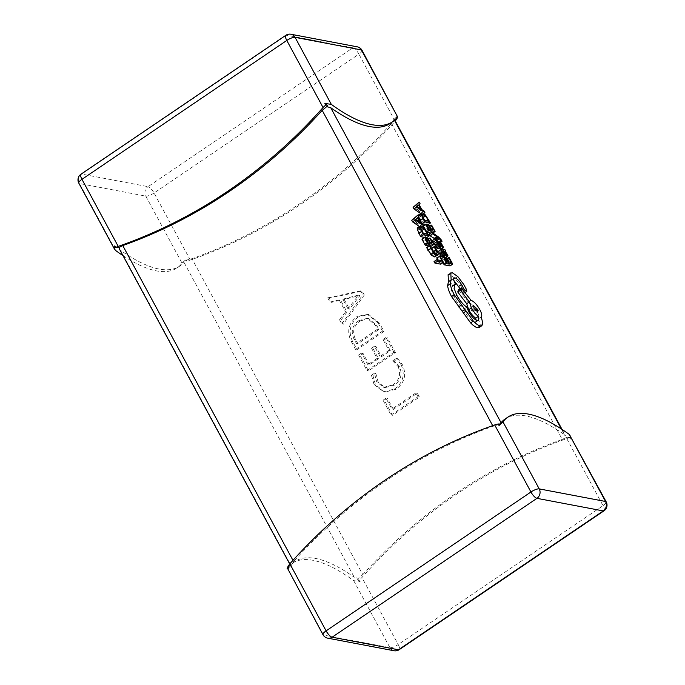 <?xml version="1.0" encoding="UTF-8"?>
<svg xmlns="http://www.w3.org/2000/svg" width="685" height="685" viewBox="0 0 685 685"><rect width="100%" height="100%" fill="white"/><g stroke="black" fill="none" stroke-linecap="round" stroke-linejoin="round"><path stroke-width="0.51" stroke-dasharray="3.42 2.57" d="M420.641 213.455L422.234 214.533L421.326 212.855L419.117 211.417L416.463 206.519L417.422 205.62L416.506 203.942M430.711 233.011L432.398 233.328L428.973 227L428.305 226.872L430.908 231.684L428.938 231.307L426.661 227.103L425.993 226.975L428.262 231.179L426.387 230.828L423.929 226.281L423.253 226.153M424.443 228.353L426.532 232.215L427.2 232.343M438.349 242.105L439.376 243.055L438.922 242.113L435.96 238.859L429.067 234.124M433.434 242.199L435.831 239.69L436.396 240.092M438.049 248.852L438.486 248.552L437.792 245.067L439.753 247.859M440.292 243.543L437.595 245.376L440.292 243.38M440.96 249.408L438.314 244.665L436.902 243.543L436.473 243.903L437.158 247.319L434.872 243.517L434.162 243.389M439.753 245.453L437.158 247.319L439.856 245.487M439.599 241.719L437.98 242.884M443.383 257.072L444.719 257.98L445.224 257.432L442.339 252.791L442.989 252.911L442.193 251.438L438.905 250.984M444.745 257.962L447.913 255.599M442.219 256.772L440.224 253.912L440.327 252.405L442.801 256.37M442.604 250.616L439.907 252.44L442.484 250.941M426.447 237.755L421.395 229.783L418.252 227.6L417.456 227.694M424.503 237.387L425.359 237.549M505.213 418.946A195.961 62.232 -124.1 0 1 564.491 434.752L561.357 428.964M390.013 123.531A195.961 62.232 55.9 0 0 394.175 119.764L393.884 119.361L391.4 123.48A521.251 471.254 100.7 0 1 191.963 258.699L186.217 260.154L183.948 262.286L354.265 577.275L358.281 578.38L362.802 574.655L191.963 258.699M437.826 259.915L439.239 262.526L434.042 261.542M440.729 264.17L437.373 257.962L436.705 257.834M435.215 256.841L435.591 255.839L434.204 251.943L432.098 248.621L431.379 248.484M433.408 251.6L434.427 254.503L433.382 255.342L430.951 253.767L427.414 247.73L426.618 247.576M435.934 253.484L433.382 255.342L436.08 253.518M431.07 246.309L427.645 239.981L426.978 239.853L429.581 244.665L427.603 244.288L425.325 240.075L424.657 239.947L426.935 244.16L425.06 243.809L422.602 239.262L421.926 239.133M429.058 245.924L430.18 246.138M419.314 226.435L420.907 227.514L419.999 225.836L417.781 224.397L415.136 219.5L416.086 218.601L415.178 216.922M450.028 265.934L446.603 259.606L445.935 259.478L448.538 264.29L446.569 263.913L444.291 259.709L443.623 259.581L445.892 263.785L444.017 263.434L441.56 258.887L440.883 258.759L442.989 262.638M427.774 224.774L422.731 216.811L419.58 214.619L418.792 214.713M421.772 223.413L422.26 223.73M425.83 224.406L426.686 224.569M418.501 216.246L418.638 216.905M460.097 288.745L463.745 293.42L463.728 291.236L461.056 286.296L455.063 278.324L449.428 274.479L448.101 274.702M464.832 292.683L463.745 293.42L464.918 292.795M476.169 320.195L475.613 322.292L474.577 322.438C471.777 321.47 468.874 318.422 465.877 313.276L464.105 308.961C460.577 306.589 457.22 302.599 454.044 296.982L451.406 290.175L452.074 286.518L452.913 286.253L452.554 285.585C450.593 281.646 450.499 279.677 452.271 279.677L453.89 280.473M454.155 277.964L451.458 279.788L453.744 278.675M479.2 327.481L480.159 325.075L478.532 318.765C479.586 317.746 479.098 315.271 477.068 311.35C474.071 306.212 471.177 303.155 468.377 302.188L458.539 289.798M569.5 437.484L567.822 437.167A195.961 62.232 -124.1 0 1 570.348 439.051L569.5 437.484L566.778 438.623A521.251 471.254 -79.3 0 0 361.945 577.489L359.274 580.007L357.604 579.69A195.961 62.232 -124.1 0 1 360.122 581.574L359.274 580.007M396.452 118.419L395.365 118.214A195.961 62.232 55.9 0 0 396.195 116.964L396.778 118.043M499.853 424.263L493.037 426.301A521.251 471.254 -79.3 0 0 293.6 561.52L291.116 565.639L290.825 565.236L120.509 250.248A195.961 62.232 55.9 0 0 179.787 266.054A195.961 62.232 55.9 0 0 183.948 262.286M288.805 568.036A195.961 62.232 -124.1 0 1 289.635 566.786L291.116 565.639L290.825 565.236A195.961 62.232 -124.1 0 1 294.987 561.469A195.961 62.232 -124.1 0 1 354.265 577.275M289.635 566.786L287.957 566.469M185.147 260.737L186.817 261.053L185.969 259.487A195.961 62.232 55.9 0 1 185.147 260.737L186.217 260.154M364.283 295.029L362.185 291.142L329.125 298.121L331.42 302.359L340.565 300.158L347.03 312.12L340.959 320.006L343.253 324.245L364.283 295.029L362.844 294.755L360.747 290.868L362.185 291.142M358.212 316.992C349.829 323.688 348.006 331.951 352.741 341.789L356.996 349.658L383.942 331.386L379.533 323.217L368.59 314.432L358.212 316.992L356.774 316.718C348.391 323.414 346.567 331.677 351.294 341.515L352.741 341.789M369.301 364.951L363.007 353.297L360.045 355.309L368.444 370.842L395.399 352.569L387.385 337.739L384.422 339.743L390.339 350.686L381.468 356.705L375.928 346.464L372.974 348.477L378.505 358.709L369.301 364.951L367.862 364.677L361.56 353.023L363.007 353.297M378.146 382.136L375.851 373.53L372.897 375.543L375.474 384.67L384.782 392.145L396.11 389.226C404.655 382.804 406.77 374.661 402.463 364.805L397.711 358.717L394.098 361.166L399.483 366.775C402.652 374.31 400.896 380.449 394.235 385.193L385.116 387.616L378.146 382.136L376.707 381.862L374.412 373.257L375.851 373.53M393.353 409.425L387.436 398.482L384.482 400.485L392.496 415.315L419.443 397.043L417.345 393.156L393.353 409.425L391.914 409.15L385.998 398.208L387.436 398.482M391.4 123.48L562.239 439.436A521.251 471.254 -79.3 0 0 362.802 574.655M395.365 118.214L393.884 119.361L394.483 120.346M362.04 50.322A6.867 1.961 -28.4 0 1 358.889 54.132L395.142 121.185A521.251 471.254 100.7 0 1 190.31 260.06L186.817 261.053M122.957 255.591A195.961 62.232 55.9 0 0 177.098 267.886A195.961 62.232 55.9 0 0 182.03 263.143L185.969 259.487M397.642 116.964C398.148 116.244 397.668 116.244 396.195 116.964M114.652 245.949A195.961 62.232 55.9 0 0 117.178 247.833M357.604 579.69L358.281 578.38M562.239 439.436L565.947 437.595L564.491 434.752M567.822 437.167L565.947 437.595M288.222 566.957A195.961 62.232 -124.1 0 1 292.289 563.301A195.961 62.232 -124.1 0 1 353.683 580.623L360.122 581.574M570.408 435.686L570.348 439.051M499.519 424.203L498.783 424.846M360.747 290.868L327.687 297.847L329.125 298.121M327.687 297.847L329.973 302.085L331.42 302.359M329.973 302.085L339.118 299.884L340.565 300.158M339.118 299.884L345.582 311.846L347.03 312.12M345.582 311.846L339.52 319.732L340.959 320.006M339.52 319.732L341.806 323.971L343.253 324.245M341.806 323.971L362.844 294.755M348.014 308.867L342.783 299.182L358.529 295.072L348.014 308.867L349.461 309.14L344.221 299.456L360.019 295.44L349.461 309.14M342.783 299.182L344.221 299.456M356.936 296.913L358.383 297.187M358.58 295.166L360.019 295.44M358.529 295.072L359.967 295.346M356.397 295.911L357.835 296.185M351.294 341.515L355.549 349.384L356.996 349.658M355.549 349.384L382.504 331.112L383.942 331.386M382.504 331.112L378.086 322.943L379.533 323.217M378.086 322.943L367.151 314.158L356.774 316.718M358.794 320.657L367.194 318.311L375.14 324.964L377.444 329.237L356.414 343.493L354.188 339.383C350.532 331.823 352.073 325.58 358.794 320.657L360.233 320.931L368.633 318.585L376.579 325.238L378.891 329.511L357.853 343.767L355.635 339.657C351.979 332.097 353.511 325.846 360.233 320.931M375.14 324.964L376.579 325.238M377.444 329.237L378.891 329.511M354.188 339.383L355.635 339.657M356.414 343.493L357.853 343.767M361.56 353.023L358.606 355.035L360.045 355.309M358.606 355.035L367.006 370.568L368.444 370.842M367.006 370.568L393.952 352.296L395.399 352.569M393.952 352.296L385.938 337.465L387.385 337.739M385.938 337.465L382.983 339.469L384.422 339.743M382.983 339.469L388.9 350.412L390.339 350.686M388.9 350.412L380.021 356.431L381.468 356.705M380.021 356.431L374.489 346.19L375.928 346.464M374.489 346.19L371.527 348.203L372.974 348.477M371.527 348.203L377.067 358.435L378.505 358.709M377.067 358.435L367.862 364.677M374.412 373.257L371.458 375.269L372.897 375.543M371.458 375.269L374.036 384.396L375.474 384.67M374.036 384.396L383.343 391.871L394.671 388.952L396.11 389.226M394.671 388.952C403.208 382.53 405.332 374.387 401.025 364.531L402.463 364.805M401.025 364.531L396.272 358.443L397.711 358.717M396.272 358.443L392.651 360.892L394.098 361.166M392.651 360.892L398.045 366.501L399.483 366.775M398.045 366.501C401.213 374.036 399.458 380.175 392.788 384.919L394.235 385.193M392.788 384.919L383.668 387.342L376.707 381.862M385.998 398.208L383.035 400.22L384.482 400.485M383.035 400.22L391.049 415.041L392.496 415.315M391.049 415.041L418.004 396.769L419.443 397.043M418.004 396.769L415.906 392.89L417.345 393.156M415.906 392.89L391.914 409.15M120.509 250.248L119.421 249.04M440.061 256.139L437.373 257.962M441.928 260.694L439.239 262.526M434.795 246.788L432.098 248.621M430.103 245.906L427.414 247.73M428.373 238.902L426.978 239.853M430.343 238.149L427.645 239.981M432.278 242.833L429.581 244.665M430.3 242.464L427.603 244.288M428.022 238.252L425.325 240.075M426.121 238.962L424.657 239.947M429.632 242.336L426.935 244.16M427.748 241.976L425.06 243.809M425.299 237.43L422.602 239.262M421.977 231.299L419.134 229.201L418.184 230.177L420.427 235.246L424.948 236.102L423.518 233.491M423.125 233.422L420.427 235.246M427.645 234.279L424.948 236.102M420.864 228.028L418.424 229.278L421.121 227.446M422.448 226.47L420.907 227.514M422.696 224.004L419.999 225.836M420.479 222.574L417.781 224.397M417.824 217.667L415.136 219.5M418.783 216.777L416.086 218.601M416.857 223.79L414.725 219.842L412.952 221.298L416.857 223.79L419.554 221.966M417.422 218.01L414.725 219.842M413.243 221.152L415.632 219.431M415.649 219.474L412.952 221.298M416.163 219.739L413.466 221.572M447.339 258.528L445.935 259.478M449.3 257.774L446.603 259.606M451.235 262.466L448.538 264.29M449.266 262.09L446.569 263.913M446.988 257.877L444.291 259.709M445.079 258.587L443.623 259.581M448.589 261.961L445.892 263.785M446.714 261.601L444.017 263.434M444.257 257.063L441.56 258.887M441.32 258.468L440.883 258.759M445.053 251.001L442.364 252.825M445.036 250.958L442.339 252.791M445.378 251.292L442.989 252.911M444.882 249.605L442.193 251.438M442.082 254.503L443.854 256.473L442.484 253.381L440.883 252.517L442.082 254.503L444.779 252.679M446.551 254.649L443.854 256.473L446.389 254.597M444.411 252.071L442.484 253.381M443.58 250.684L440.883 252.517M438.82 244.442L436.961 245.701M439.205 244.965L436.508 246.788M437.569 241.694L434.872 243.517M440.755 245.016L438.058 246.848M437.45 237.01L434.752 238.834M438.528 237.866L435.831 239.69M440.13 241.968L438.717 242.927M440.506 242.284L439.376 243.055M429.709 225.922L428.305 226.872M431.67 225.168L428.973 227M433.605 229.86L430.908 231.684M431.636 229.484L428.938 231.307M429.358 225.271L426.661 227.103M427.449 225.982L425.993 226.975M430.959 229.355L428.262 231.179M429.084 228.995L426.387 230.828M426.627 224.457L423.929 226.281M426.96 231.932L426.532 232.215M432.834 233.037L432.398 233.328M423.313 218.318L420.47 216.22L419.511 217.196L421.763 222.274L426.284 223.13L424.846 220.519M424.46 220.442L421.763 222.274M428.981 221.298L426.284 223.13M422.191 215.047L419.759 216.297L422.457 214.465M423.775 213.489L422.234 214.533M424.024 211.031L421.326 212.855M421.806 209.593L419.117 211.417M419.16 204.687L416.463 206.519M420.11 203.796L417.422 205.62M418.192 210.817L416.052 206.861L414.288 208.317L418.192 210.817L420.89 208.985M418.749 205.038L416.052 206.861M417.276 206.348L414.562 208.189M417.028 206.51L414.271 208.283L416.959 206.459M416.985 206.493L414.288 208.317M417.499 206.759L414.802 208.591M452.126 272.647L449.428 274.479M481.23 316.932L478.532 318.765M470.655 300.278L467.958 302.102M466.802 307.137L464.105 308.961M454.215 285.371L452.913 286.253M466.425 289.412L463.728 291.236M463.754 284.472L461.056 286.296M474.611 310.956L470.818 307.437L471.366 310.339L475.167 313.858L474.611 310.956L475.373 310.442M292.966 560.347L293.6 561.52M493.037 426.301L492.678 425.642M115.705 250.556L79.46 183.52L145.777 196.107L182.03 263.143M190.31 260.06L154.056 192.999L358.889 54.132A6.867 2.183 55.9 0 0 352.869 47.796L148.037 186.662L81.72 174.076L286.553 35.209L352.869 47.796A6.867 6.208 -79.3 0 1 357.279 46.837M154.056 192.999A6.867 1.961 -28.4 0 1 145.777 196.107A6.867 6.208 100.7 0 1 148.037 186.662A6.867 2.183 55.9 0 1 154.056 192.999M322.96 634.678A6.867 1.961 151.6 0 0 323.611 635.072L287.358 568.036M353.683 580.623L389.928 647.659L323.611 635.072A6.867 6.208 100.7 0 0 327.721 638.163M394.038 650.75A6.867 6.208 -79.3 0 1 389.928 647.659A6.867 1.961 151.6 0 0 398.208 644.551L361.945 577.489M566.778 438.623L603.04 505.676L398.208 644.551A6.867 2.183 -124.1 0 1 399.175 649.688M604.007 510.813A6.867 2.183 -124.1 0 0 603.04 505.676A6.867 1.961 151.6 0 0 606.191 501.865M80.993 174.187A6.867 2.183 55.9 0 1 81.72 174.076A6.867 6.208 -79.3 0 0 79.46 183.52A6.867 1.961 -28.4 0 1 78.809 183.135M290.962 34.25A6.867 6.208 100.7 0 0 286.553 35.209A6.867 2.183 55.9 0 0 285.825 35.312M436.902 250.119L434.204 251.943M433.648 251.943L430.951 253.767M431.259 248.612L428.562 250.436M438.289 254.007L435.591 255.839M427.389 232.686L424.691 234.518M424.092 227.959L421.395 229.783M420.95 225.767L418.252 227.6M422.166 231.641L419.468 233.474M424.957 233.765L424.032 234.398M420.881 228.353L418.184 230.177M442.912 252.089L440.224 253.912M443.837 253.578L441.851 254.931M447.194 253.715L444.496 255.548M442.193 249.1L439.496 250.924M445.807 254.152L443.109 255.984M445.524 253.81L443.692 255.051M443.726 250.933L441.286 252.585M440.994 245.761L439.299 246.917M442.673 245.35L439.976 247.174M441.012 242.833L438.314 244.665M438.417 243.774L435.728 245.598M441.174 246.728L438.486 248.552M441.611 240.281L438.922 242.113M438.648 237.027L435.96 238.859M428.716 219.705L426.027 221.538M425.428 214.979L422.731 216.811M422.277 212.795L419.58 214.619M423.493 218.661L420.804 220.493M426.284 220.793L425.359 221.418M422.208 215.373L419.511 217.196M482.848 323.251L480.159 325.075M479.765 309.517L477.068 311.35M471.074 300.355L468.377 302.188M477.274 320.614L474.577 322.438M468.574 311.452L465.877 313.276M456.732 295.158L454.044 296.982M455.251 283.761L452.554 285.585M462.152 289.181L460.825 290.08M462.486 289.609L461.056 290.577M457.76 276.5L455.063 278.324M294.987 561.469L292.289 563.301M368.59 314.432L367.151 314.158M368.633 318.585L367.194 318.311M384.782 392.145L383.343 391.871M385.116 387.616L383.668 387.342M179.787 266.054L177.098 267.886M289.704 563.986L290.62 565.664M394.38 119.336L394.783 120.081M562.042 429.409L565.579 435.96M436.833 253.433L434.136 255.257M444.034 256.455L446.731 254.623M437.903 242.704L436.61 243.577M440.01 245.47L437.313 247.302M440.352 243.261L437.655 245.084M478.31 320.469L475.613 322.292M454.772 284.686L452.074 286.518M470.818 307.437L473.506 305.613M475.167 313.858L477.856 312.026"/><path stroke-width="1.03" d="M419.203 202.118L415.769 205.483L416.643 207.11L424.931 212.71L424.024 211.031L421.806 209.593L419.16 204.687L420.11 203.796L419.203 202.118L413.072 207.315L413.945 208.942L420.641 213.455M427.2 232.343L430.711 233.011M425.95 224.329L429.23 230.391L435.095 231.504L431.67 225.168L431.002 225.048L433.605 229.86L431.636 229.484L429.358 225.271L428.682 225.142L430.959 229.355L429.084 228.995L426.627 224.457L425.95 224.329L423.253 226.153L424.443 228.353M441.414 241.103L442.065 241.223L441.611 240.281L438.648 237.027L431.764 232.301L429.067 234.124L429.897 235.657L434.727 238.791L437.45 237.01L432.543 240.546L433.434 242.199L438.528 237.866L441.414 241.103L440.13 241.968M436.396 240.092L438.717 242.927M439.753 247.859L440.207 249.263L440.96 249.408L443.657 247.585L441.012 242.833L439.599 241.719L439.171 242.079L439.659 243.877L438.82 244.442M439.659 243.877L440.07 245.239L439.205 244.965L437.569 241.694L436.85 241.557L434.162 243.389L436.645 247.73L438.049 248.852L438.486 248.552M439.496 250.924C438.434 250.727 438.451 251.635 439.547 253.664L441.508 256.635L442.219 256.772L444.916 254.94L442.912 252.089L443.024 250.582L447.416 256.156L447.913 255.599L445.053 251.001L445.687 251.087L444.882 249.605L441.594 249.152L438.905 250.984M444.719 257.98L445.224 257.432M442.801 256.37L443.383 257.072M418.252 227.6L417.131 228.978L420.581 236.642L424.503 237.387M425.359 237.549L426.447 237.755L429.135 235.923L424.092 227.959L420.95 225.767L417.456 227.694M492.678 425.642L322.198 110.345L326.719 106.62L330.735 107.725L501.052 422.714A195.961 62.232 -124.1 0 1 505.213 418.946L507.902 417.114A195.961 62.232 -124.1 0 1 569.295 434.444L606.191 501.865A6.867 1.961 151.6 0 0 605.54 501.48L569.295 434.444M330.735 107.725A195.961 62.232 55.9 0 0 390.013 123.531L392.71 121.699A195.961 62.232 55.9 0 0 397.642 116.964L362.04 50.322A6.867 6.867 0 0 0 357.279 46.837A6.867 6.208 -79.3 0 1 361.389 49.928A6.867 1.961 -28.4 0 1 362.04 50.322M439.393 256.01L441.928 260.694L436.739 259.709L437.561 261.233L443.426 262.346L440.061 256.139L436.705 257.834L437.826 259.915M436.739 259.709L434.042 261.542L434.864 263.057L440.729 264.17L443.426 262.346M434.067 246.651L437.124 252.679L436.08 253.518L433.648 251.943L430.103 245.906L429.315 245.752L426.618 247.576L431.088 254.811L434.29 256.943L437.912 255.017L438.289 254.007L436.902 250.119L434.795 246.788L434.067 246.651L431.379 248.484L433.536 251.832M424.623 237.301L427.902 243.372L433.768 244.485L430.343 238.149L429.675 238.02L432.278 242.833L430.3 242.464L428.022 238.252L427.354 238.123L429.632 242.336L427.748 241.976L425.299 237.43L424.623 237.301L421.926 239.133L425.205 245.196L429.058 245.924M430.18 246.138L431.07 246.309L433.768 244.485M417.876 215.09L414.434 218.464L415.315 220.091L423.604 225.69L422.696 224.004L420.479 222.574L417.824 217.667L418.783 216.777L417.876 215.09L411.736 220.296L412.618 221.914L419.314 226.435M442.989 262.638L444.163 264.821L450.028 265.934L452.725 264.11L449.3 257.774L447.339 258.528M422.26 223.73L425.83 224.406M426.686 224.569L427.774 224.774L430.471 222.95L425.428 214.979L422.277 212.795L418.792 214.713M418.638 216.905L421.772 223.413M419.58 214.619L418.501 216.246M464.832 292.683L466.442 291.596L466.425 289.412L463.754 284.472L457.76 276.5L452.126 272.647L448.101 274.702L448.444 281.723L447.596 285.619C447.964 288.642 449.291 292.307 451.586 296.596L470.629 322.892C473.335 325.709 475.63 327.327 477.513 327.73L479.2 327.481L481.897 325.658L482.848 323.251L481.23 316.932C482.274 315.922 481.786 313.447 479.765 309.517C476.769 304.38 473.874 301.332 471.074 300.355L461.228 287.974L460.423 290.149L469.405 301.922L471.383 307.933C473.583 311.786 475.921 314.586 478.395 316.324L478.31 320.469L477.274 320.614C474.474 319.647 471.571 316.59 468.574 311.452L466.802 307.137C463.274 304.765 459.918 300.766 456.732 295.158L454.104 288.351L454.772 284.686L455.611 284.429L455.251 283.761C453.282 279.814 453.196 277.845 454.968 277.845C457.006 278.495 459.173 280.713 461.485 284.489L463.745 288.753L466.759 291.545L464.918 292.795M453.89 280.473L460.097 288.745M461.228 287.974L458.539 289.798L457.726 291.973L466.716 303.746L468.694 309.757C470.886 313.619 473.224 316.41 475.698 318.148L476.169 320.195M396.778 118.043L397.043 118.531L396.452 118.419M498.183 423.946L499.031 425.513A195.961 62.232 -124.1 0 1 499.853 424.263L498.183 423.946L494.69 424.94A521.251 471.254 -79.3 0 0 289.858 563.815L287.957 566.469L288.805 568.036C287.332 568.755 286.852 568.755 287.358 568.036A195.961 62.232 -124.1 0 1 288.222 566.957M397.043 118.531L395.142 121.185M322.198 110.345A521.251 471.254 100.7 0 1 122.761 245.564L292.966 560.347M289.704 563.986L119.421 249.04L119.053 247.405L115.5 247.516L114.652 245.949L114.506 249.16L115.705 250.556A195.961 62.232 55.9 0 0 122.957 255.591M119.053 247.405L122.761 245.564M327.396 105.31L325.726 104.993L324.878 103.426A195.961 62.232 55.9 0 0 327.396 105.31L326.719 106.62M325.726 104.993L323.055 107.511A521.251 471.254 100.7 0 1 118.222 246.377L115.5 247.516M324.878 103.426L331.317 104.377A195.961 62.232 55.9 0 0 392.71 121.699M289.858 563.815L326.111 630.868A6.867 1.961 151.6 0 0 322.96 634.678L287.358 568.036M499.031 425.513L502.97 421.857A195.961 62.232 -124.1 0 1 507.902 417.114M501.052 422.714L499.519 424.203M437.561 261.233L434.864 263.057M435.934 253.484L437.124 252.679L436.08 253.518M429.315 245.752L433.785 252.988L436.987 255.12L437.912 255.017M429.675 238.02L428.373 238.902M427.354 238.123L426.121 238.962M427.902 243.372L425.205 245.196M420.95 225.767L419.828 227.146L423.27 234.809L429.135 235.923M420.864 228.028L421.832 227.369L420.881 228.353L423.125 233.422L427.645 234.279L424.22 228.953L421.121 227.446M423.27 234.809L420.581 236.642M423.518 233.491L421.977 231.299M419.554 221.966L417.422 218.01L415.632 219.431L419.554 221.966M414.434 218.464L411.736 220.296M415.315 220.091L412.618 221.914M423.604 225.69L422.448 226.47M448.632 257.654L451.235 262.466L449.266 262.09L446.988 257.877L445.079 258.587M446.312 257.748L448.589 261.961L446.714 261.601L444.257 257.063L441.32 258.468M443.58 256.935L446.86 262.997L444.163 264.821M446.86 262.997L452.725 264.11M442.193 249.1C441.131 248.895 441.149 249.811 442.245 251.84L444.197 254.803L444.916 254.94M444.745 257.962L447.913 255.599M445.807 254.152L446.808 254.315L446.389 253.219L443.58 250.684L445.807 254.152M444.197 254.803L441.508 256.635M445.181 251.558L444.411 252.071M436.85 241.557L439.333 245.906L440.738 247.02L441.174 246.728L440.292 243.543L441.996 245.093L442.895 247.439L440.207 249.263M442.895 247.439L443.657 247.585M439.599 241.719L437.98 242.884M438.049 248.852L441.174 246.728M431.764 232.301L432.595 233.825L429.897 235.657M432.595 233.825L436.987 236.719L434.29 238.551M436.987 236.719L437.424 236.967M437.201 237.121L432.543 240.546M435.24 238.722L436.131 240.367M442.065 241.223L440.506 242.284M431.002 225.048L429.709 225.922M428.682 225.142L427.449 225.982M429.23 230.391L426.96 231.932M435.095 231.504L432.834 233.037M422.277 212.795L421.155 214.174L424.606 221.837L430.471 222.95M422.191 215.047L423.167 214.396L422.208 215.373L424.46 220.442L428.981 221.298L425.548 215.972L422.457 214.465M424.606 221.837L422.028 223.575M424.846 220.519L423.313 218.318M420.89 208.985L418.749 205.038L416.959 206.459L420.89 208.985M415.769 205.483L413.072 207.315M416.643 207.11L413.945 208.942M424.931 212.71L423.775 213.489M450.798 272.87L451.141 279.9L450.293 283.796C450.662 286.818 451.989 290.474 454.275 294.764L473.326 321.068C476.024 323.885 478.318 325.495 480.211 325.906L481.897 325.658M454.155 277.964L454.968 277.845L453.744 278.675M477.308 309.132L473.506 305.613L474.054 308.515L477.856 312.026L477.308 309.132L475.373 310.442M451.141 279.9L448.444 281.723M450.293 283.796L447.596 285.619M465.158 309.149L462.469 310.981M460.423 290.149L457.726 291.973M469.405 301.922L466.716 303.746M478.395 316.324L475.698 318.148M455.611 284.429L454.215 285.371M461.485 284.489L458.787 286.321M561.357 428.964L394.483 120.346M323.055 107.511L286.792 40.449L81.96 179.324L118.222 246.377M397.642 116.964L361.389 49.928L295.072 37.341L331.317 104.377M286.792 40.449A6.867 1.961 -28.4 0 1 295.072 37.341A6.867 6.208 100.7 0 0 290.962 34.25A6.867 6.867 0 0 0 285.825 35.312A6.867 2.183 55.9 0 0 286.792 40.449M322.96 634.678A6.867 6.867 0 0 0 327.721 638.163A6.867 6.208 100.7 0 0 332.131 637.204L398.447 649.791L603.279 510.924L536.963 498.337L332.131 637.204A6.867 2.183 -124.1 0 1 326.111 630.868L530.943 492.001L494.69 424.94M502.97 421.857L539.223 488.893A6.867 1.961 151.6 0 0 530.943 492.001A6.867 2.183 -124.1 0 0 536.963 498.337A6.867 6.208 -79.3 0 0 539.223 488.893L605.54 501.48A6.867 6.208 100.7 0 1 603.279 510.924A6.867 2.183 -124.1 0 0 604.007 510.813A6.867 6.867 0 0 0 606.191 501.865M399.175 649.688A6.867 2.183 -124.1 0 1 398.447 649.791A6.867 6.208 -79.3 0 1 394.038 650.75A6.867 6.867 0 0 0 399.175 649.688L604.007 510.813M78.809 183.135A6.867 1.961 -28.4 0 1 81.96 179.324A6.867 2.183 55.9 0 1 80.993 174.187A6.867 6.867 0 0 0 78.809 183.135L114.592 249.314M436.105 249.768L433.408 251.6M430.582 248.501L427.885 250.325M433.785 252.988L431.088 254.811M436.987 255.12L434.29 256.943M419.828 227.146L417.131 228.978M421.455 231.453L418.766 233.285M426.721 232.566L424.957 233.765M424.22 228.953L421.669 230.682M442.245 251.84L439.547 253.664M444.539 253.108L443.837 253.578M446.389 253.219L445.524 253.81M441.996 245.093L440.994 245.761M437.749 243.517L435.052 245.341M439.333 245.906L436.645 247.73M439.642 238.654L436.944 240.486M441.046 240.281L438.349 242.105M421.155 214.174L418.466 215.998M422.791 218.472L420.093 220.305M428.056 219.594L426.284 220.793M425.548 215.972L423.005 217.702M454.275 294.764L451.586 296.596M461.339 305.125L458.642 306.949M466.117 311.058L463.428 312.891M473.326 321.068L470.629 322.892M480.211 325.906L477.513 327.73M471.383 307.933L468.694 309.757M463.514 288.257L462.152 289.181M463.745 288.753L462.486 289.609M327.721 638.163L394.038 650.75M80.993 174.187L285.825 35.312M290.962 34.25L357.279 46.837M394.783 120.081L562.042 429.409M447.776 256.113L445.079 257.937M439.299 241.754L437.903 242.704M441.046 246.985L438.349 248.809"/></g></svg>
